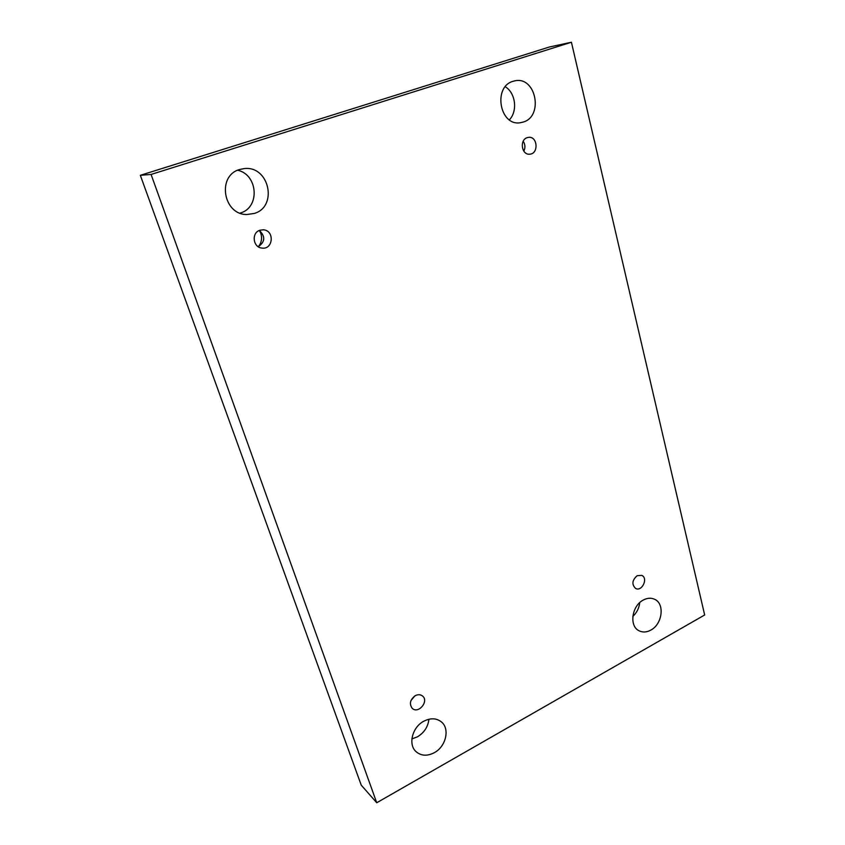 <?xml version="1.0" encoding="UTF-8"?>
<svg xmlns="http://www.w3.org/2000/svg" width="845" height="845" viewBox="0 0 845 845"><rect width="100%" height="100%" fill="white"/><g stroke="black" fill="none" stroke-linecap="round" stroke-linejoin="round"><path stroke-width="1.27" d="M376.733 802.75L151.086 174.45L571.421 42.25L704.667 614.98L376.733 802.75L361.237 785.153L140.333 175.316L151.086 174.45M643.298 600.034C631.796 605.749 628.976 626.06 638.957 630.729C642.644 632.599 646.605 632.387 650.84 630.095C662.395 624.18 664.983 603.721 654.664 599.306C651.136 597.658 647.344 597.901 643.298 600.034M513.052 81.3C492.688 86.76 499.744 126.317 520.161 122.747L523.277 122.05C543.747 116.283 536.015 76.166 515.038 80.803L513.052 81.3M423.81 721.207C412.349 727.07 407.882 744.434 415.983 751.585C421.106 755.979 427.221 756.338 434.319 752.684C445.928 746.568 450.089 728.897 441.502 722C436.516 718.049 430.623 717.785 423.81 721.207M239.631 169.496C216.637 175.665 223.238 214.936 246.867 214.514L254.303 213.436C278.047 206.676 269.301 165.62 244.374 168.567L239.631 169.496M259.901 230.241C251.208 232.766 252.951 247.5 261.971 248.081C273.358 249.845 274.741 230.252 263.239 229.798L259.901 230.241M415.286 695.667C410.078 699.649 409.075 703.874 412.265 708.363C418.349 714.31 429.218 701.255 422.574 696.037C420.493 694.421 418.064 694.294 415.286 695.667M637.183 575.677C632.071 580.198 631.564 584.465 635.63 588.458C641.989 591.965 648.464 578.17 641.777 575.382L637.183 575.677M527.195 137.65C519.305 139.932 521.618 155.184 529.657 154.191C538.814 153.991 537.769 136.151 528.632 137.344L527.195 137.65M140.333 175.316L549.43 46.993L571.421 42.25M639.739 602.622C639.116 608.094 636.803 612.699 632.82 616.438M505.268 86.75C515.64 92.929 517.837 111.107 509.387 119.842M428.933 719.232C428.045 726.816 424.222 732.689 417.451 736.829L411.895 738.9M237.677 170.236C258.084 174.693 260.112 207.437 240.55 212.951L240.054 213.109M258.327 246.698C261.475 242.821 262.32 238.417 260.862 233.473L259.436 230.474M523.826 151.181C525.463 147.738 525.252 144.421 523.213 141.252M410.976 700.537L414.853 695.921M258.264 246.719C265.14 241.923 265.52 236.494 259.383 230.442"/></g></svg>
